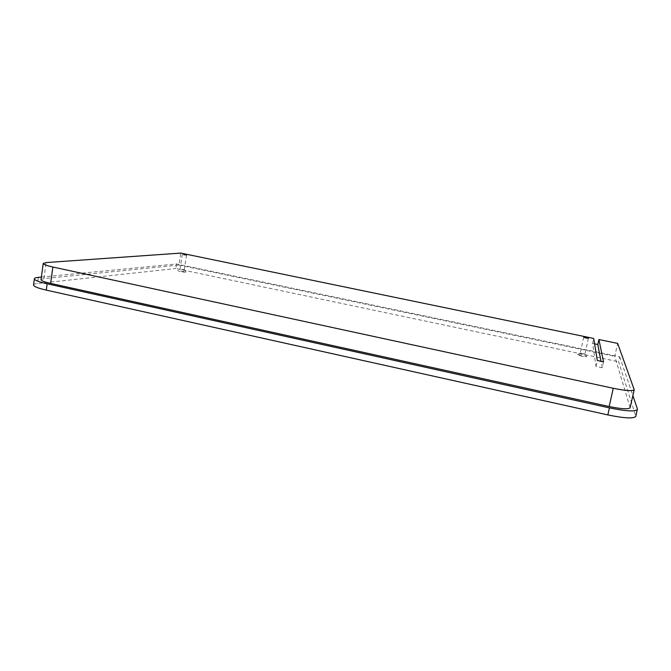 <?xml version="1.0" encoding="UTF-8"?>
<svg xmlns="http://www.w3.org/2000/svg" width="671" height="671" viewBox="0 0 671 671"><rect width="100%" height="100%" fill="white"/><g stroke="black" fill="none" stroke-linecap="round" stroke-linejoin="round"><path stroke-width="0.5" stroke-dasharray="3.35 2.52" d="M582.151 356.368L577.546 354.682L582.084 355.135L586.739 356.662L582.151 356.368M582.621 353.827L580.272 353.021L584.927 353.986L582.621 353.827M180.113 271.52L177.622 270.589L186.043 271.931C185.724 272.334 183.753 272.191 180.113 271.52M181.296 269.356L184.282 269.599L181.296 269.356M41.376 277.073L176.523 263.955L619.736 356.796L618.62 361.761L635.856 416.322M176.523 263.955L175.819 268.517L618.62 361.761M630.136 407.674L614.745 356.393L617.647 343.401M41.032 279.631L43.942 278.591L178.914 265.045L180.784 253.084M33.55 284.982C33.676 284.269 35.001 283.774 37.526 283.498L175.819 268.517M603.523 361.82L602.214 367.758L596.016 366.45L592.619 343.435L593.718 338.452M596.016 366.45L597.324 360.512M602.214 367.758L600.981 361.283M594.598 343.846L592.619 343.435M619.736 356.796L632.879 395.596M178.914 265.045L614.745 356.393M634.187 389.406L630.119 407.322M43.942 278.591L46.123 262.579M38.356 277.366L37.526 283.498M637.391 408.916L635.823 415.794M580.306 352.988L577.546 354.682M583.711 337.245L580.272 353.021M182.302 254.284L180.021 268.92L177.622 270.589M186.58 254.98L184.282 269.599M184.265 269.566L186.043 271.931M588.392 338.234L584.936 354.028M584.927 353.986L586.739 356.662"/><path stroke-width="1.01" d="M586.077 338.008L583.711 337.245L588.392 338.234L586.077 338.008M183.586 254.695L186.58 254.98L183.586 254.695M50.619 283.414C44.336 281.979 41.141 280.721 41.032 279.631L43.229 263.46L46.123 262.579L180.784 253.084L593.718 338.452L597.324 360.512L603.523 361.82L598.901 339.526L617.647 343.401L634.212 389.717C632.736 391.285 625.749 390.807 613.252 388.283L52.866 267.033L50.619 283.414L609.167 406.525C621.623 409.067 628.618 409.453 630.136 407.674L634.212 389.717M43.229 263.46C43.355 264.433 46.567 265.624 52.866 267.033M632.879 395.596L637.391 408.916L635.856 416.322C633.818 418.805 624.483 418.335 607.842 414.921L46.274 290.115C37.92 288.195 33.676 286.483 33.55 284.982L34.389 278.767C34.515 278.079 35.84 277.618 38.356 277.366L41.376 277.073M598.901 339.526L597.802 344.508L594.598 343.846M600.981 361.283L597.802 344.508M637.433 409.427C635.42 411.801 626.077 411.289 609.419 407.884L47.138 283.799C38.775 281.887 34.523 280.21 34.389 278.767M609.167 406.525L613.252 388.283M47.138 283.799L46.274 290.115M609.419 407.884L607.842 414.921"/></g></svg>
